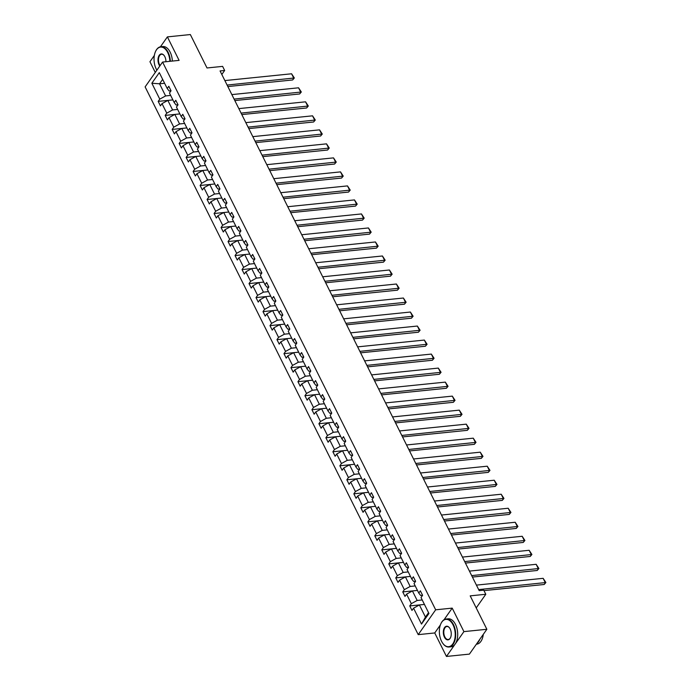 <?xml version="1.0" encoding="UTF-8"?>
<svg xmlns="http://www.w3.org/2000/svg" width="691" height="691" viewBox="0 0 691 691"><rect width="100%" height="100%" fill="white"/><g stroke="black" fill="none" stroke-linecap="round" stroke-linejoin="round"><path stroke-width="1.04" d="M440.392 624.923L434.743 632.956L446.455 656.45L463.911 631.617L452.199 608.123L435.667 609.808L162.575 62.06L179.099 60.385L167.386 36.891L160.416 46.807M154.343 55.453L149.938 61.715L155.276 72.443M167.386 36.891L190.345 34.55L207.006 67.968L222.614 66.379L224.653 70.465L220.058 70.94L479.183 590.65L483.769 590.183L485.808 594.269L470.2 595.867L486.861 629.285L469.414 654.109L446.455 656.45M463.911 631.617L486.861 629.285M434.743 632.956L418.219 634.64L145.119 86.893L162.575 62.06M424.447 604.444L419.402 604.953L425.449 617.08L421.493 624.068L413.564 608.166L411.983 610.412L409.746 605.921L424.438 604.426M419.402 604.953L413.564 608.166M435.667 609.808L418.219 634.64M410.471 576.415L405.427 576.925L410.178 586.452L404.339 589.656L402.758 591.911L417.45 590.408L412.415 590.943L417.165 600.462L411.326 603.675L409.746 605.921M411.326 603.675L406.576 594.148L404.995 596.402L402.758 591.911M404.339 589.656L399.588 580.138L398.007 582.383L395.77 577.892L410.463 576.398M403.484 562.396L398.439 562.915L403.19 572.433L397.351 575.646L395.77 577.892M397.351 575.646L392.6 566.119L391.02 568.373L388.783 563.882L403.475 562.379M396.496 548.386L391.452 548.896L396.202 558.423L390.363 561.628L388.783 563.882M390.363 561.628L385.613 552.109L384.032 554.355L381.795 549.863L396.487 548.369M382.52 520.349L377.476 520.867L382.227 530.386L376.388 533.599L374.807 535.845L389.499 534.35L384.464 534.877L389.214 544.404L383.375 547.618L381.795 549.863M383.375 547.618L378.625 538.09L377.044 540.345L374.807 535.845M376.388 533.599L371.637 524.08L370.056 526.326L367.819 521.835L382.512 520.34M368.545 492.32L363.501 492.838L368.251 502.357L362.412 505.57L360.832 507.816L375.524 506.322L370.488 506.848L375.239 516.376L369.4 519.589L367.819 521.835M369.4 519.589L364.649 510.062L363.069 512.307L360.832 507.816M362.412 505.57L357.662 496.052L356.081 498.297L353.844 493.806L368.536 492.312M354.569 464.292L349.525 464.81L354.276 474.328L348.437 477.541L346.856 479.787L361.548 478.293L356.513 478.82L361.263 488.347L355.424 491.56L353.844 493.806M355.424 491.56L350.674 482.033L349.093 484.279L346.856 479.787M348.437 477.541L343.686 468.014L342.105 470.269L339.868 465.777L354.561 464.274M340.594 436.263L335.55 436.781L340.3 446.3L334.461 449.513L332.881 451.759L347.573 450.264L342.537 450.791L347.288 460.318L341.449 463.523L339.868 465.777M341.449 463.523L336.698 454.004L335.118 456.25L332.881 451.759M334.461 449.513L329.711 439.986L328.13 442.24L325.893 437.749L340.585 436.246M333.606 422.253L328.562 422.762L333.312 432.29L327.474 435.494L325.893 437.749M327.474 435.494L322.723 425.976L321.142 428.221L318.905 423.73L333.598 422.236M326.618 408.234L321.574 408.744L326.325 418.271L320.486 421.484L318.905 423.73M320.486 421.484L315.735 411.957L314.155 414.203L311.917 409.711L326.61 408.217M312.643 380.205L307.599 380.715L312.349 390.242L306.51 393.455L304.93 395.701L319.622 394.207L314.586 394.734L319.337 404.252L313.498 407.465L311.917 409.711M313.498 407.465L308.747 397.947L307.167 400.193L304.93 395.701M306.51 393.455L301.76 383.928L300.179 386.174L297.942 381.682L312.634 380.188M298.667 352.177L293.623 352.686L298.374 362.214L292.535 365.418L290.954 367.672L305.647 366.178L300.611 366.705L305.362 376.224L299.523 379.437L297.942 381.682M299.523 379.437L294.772 369.918L293.191 372.164L290.954 367.672M292.535 365.418L287.784 355.9L286.204 358.145L283.966 353.654L298.659 352.16M284.692 324.148L279.648 324.658L284.398 334.185L278.559 337.389L276.979 339.644L291.671 338.141L286.635 338.676L291.386 348.195L285.547 351.408L283.966 353.654M285.547 351.408L280.796 341.881L279.224 344.135L276.979 339.644M278.559 337.389L273.809 327.871L272.237 330.117L269.991 325.625L284.683 324.131M270.717 296.119L265.672 296.629L270.423 306.148L264.584 309.361L263.003 311.615L277.696 310.112L272.66 310.648L277.411 320.166L271.572 323.379L269.991 325.625M271.572 323.379L266.83 313.852L265.249 316.107L263.003 311.615M264.584 309.361L259.842 299.842L258.261 302.088L256.015 297.596L270.717 296.102M235.786 226.043L230.734 226.553L235.484 236.08L229.645 239.285L228.065 241.539L242.766 240.045L237.721 240.572L242.472 250.09L236.633 253.303L235.052 255.549L249.753 254.055L244.709 254.582L249.46 264.109L243.621 267.322L242.04 269.568L256.741 268.073L251.697 268.6L256.447 278.119L250.608 281.332L249.028 283.578L263.729 282.083L258.684 282.61L263.435 292.138L257.596 295.351L256.015 297.596M257.596 295.351L252.854 285.824L251.274 288.069L249.028 283.578M250.608 281.332L245.866 271.813L244.286 274.059L242.04 269.568M243.621 267.322L238.879 257.795L237.298 260.041L235.052 255.549M236.633 253.303L231.891 243.785L230.31 246.031L228.065 241.539M229.645 239.285L224.903 229.766L223.323 232.012L221.077 227.52L235.778 226.026M200.848 155.967L195.803 156.477L200.545 166.004L194.707 169.217L193.135 171.463L207.827 169.969L202.791 170.496L207.533 180.014L201.694 183.227L200.114 185.482L214.815 183.979L209.779 184.514L214.521 194.033L208.682 197.246L207.101 199.492L221.802 197.997L216.767 198.524L221.509 208.051L215.67 211.256L214.089 213.51L228.79 212.007L223.754 212.543L228.496 222.061L222.657 225.275L221.077 227.52M222.657 225.275L217.915 215.747L216.335 218.002L214.089 213.51M215.67 211.256L210.928 201.737L209.347 203.983L207.101 199.492M208.682 197.246L203.94 187.719L202.359 189.973L200.114 185.482M201.694 183.227L196.952 173.709L195.372 175.955L193.135 171.463M194.707 169.217L189.965 159.69L188.384 161.936L186.147 157.444L200.839 155.95M179.885 113.92L174.84 114.438L179.582 123.957L173.752 127.17L172.171 129.416L186.864 127.921L181.828 128.448L186.57 137.975L180.731 141.189L179.159 143.434L193.851 141.94L188.816 142.467L193.558 151.985L187.719 155.199L186.147 157.444M187.719 155.199L182.977 145.68L181.396 147.926L179.159 143.434M180.731 141.189L175.989 131.661L174.408 133.907L172.171 129.416M173.752 127.17L169.001 117.651L167.421 119.897L165.184 115.406L179.876 113.903M164.605 83.291L159.561 83.801L165.607 95.928L159.776 99.141L158.196 101.387L172.888 99.893L167.853 100.42L172.595 109.947L166.764 113.151L165.184 115.406M166.764 113.151L162.014 103.633L160.433 105.878L158.196 101.387M159.776 99.141L151.847 83.24L159.301 72.633L167.222 88.534L168.803 86.289L171.048 90.78L169.468 93.026L174.21 102.553L175.79 100.307L178.036 104.799L176.455 107.045L181.197 116.563L182.778 114.317L185.024 118.809L183.443 121.063L188.185 130.582L189.766 128.336L192.012 132.827L190.431 135.073L195.173 144.6L196.754 142.346L198.999 146.838L197.419 149.092L202.161 158.61L203.741 156.365L205.987 160.856L204.406 163.102L209.148 172.629L210.729 170.375L212.975 174.866L211.394 177.121L216.136 186.639L217.717 184.393L219.954 188.885L218.382 191.131L223.124 200.658L224.705 198.412L226.942 202.904L225.37 205.149L230.112 214.668L231.692 212.422L233.929 216.914L232.349 219.159L237.099 228.686L238.68 226.441L240.917 230.932L239.336 233.178L244.087 242.696L245.668 240.451L247.905 244.942L246.324 247.197L251.075 256.715L252.656 254.469L254.893 258.961L253.312 261.207L258.063 270.734L259.643 268.479L261.88 272.971L260.3 275.225L265.05 284.744L266.631 282.498L268.868 286.99L267.287 289.235L272.038 298.762L273.619 296.508L275.856 301L274.275 303.254L279.026 312.773L280.606 310.527L282.844 315.018L281.263 317.264L286.014 326.791L287.594 324.545L289.831 329.037L288.251 331.283L293.001 340.801L294.582 338.555L296.819 343.047L295.238 345.293L299.989 354.82L301.57 352.574L303.807 357.066L302.226 359.311L306.977 368.83L308.557 366.584L310.795 371.076L309.214 373.33L313.964 382.849L315.545 380.603L317.782 385.094L316.202 387.34L320.952 396.867L322.533 394.613L324.77 399.104L323.189 401.359L327.94 410.877L329.521 408.631L331.758 413.123L330.177 415.369L334.928 424.896L336.508 422.642L338.745 427.142L337.165 429.387L341.915 438.906L343.496 436.66L345.733 441.152L344.153 443.397L348.903 452.925L350.484 450.679L352.721 455.17L351.14 457.416L355.891 466.935L357.472 464.689L359.709 469.18L358.128 471.426L362.879 480.953L364.459 478.708L366.696 483.199L365.116 485.445L369.866 494.972L371.447 492.718L373.684 497.209L372.103 499.463L376.854 508.982L378.435 506.736L380.672 511.228L379.091 513.473L383.842 523.001L385.423 520.746L387.66 525.238L386.079 527.492L390.83 537.011L392.41 534.765L394.647 539.256L393.067 541.502L397.817 551.029L399.398 548.775L401.635 553.275L400.054 555.521L404.805 565.039L406.386 562.794L408.623 567.285L407.042 569.531L411.793 579.058L413.373 576.812L415.611 581.304L414.03 583.55L418.781 593.068L420.361 590.822L422.598 595.314L421.018 597.56L428.947 613.461L421.493 624.068M418.781 593.068L420.655 595.495L422.59 595.297M422.21 599.952L417.165 600.462M412.415 590.943L406.576 594.148M411.793 579.058L413.667 581.485L415.602 581.286M415.222 585.933L410.178 586.452M405.427 576.925L399.588 580.138M404.805 565.039L406.679 567.466L408.614 567.268M408.234 571.923L403.19 572.433M398.439 562.915L392.6 566.119M397.817 551.029L399.692 553.456L401.626 553.258M401.246 557.905L396.202 558.423M391.452 548.896L385.613 552.109M390.83 537.011L392.704 539.438L394.639 539.239M394.259 543.886L389.214 544.404M384.464 534.877L378.625 538.09M383.842 523.001L385.716 525.419L387.651 525.229M387.271 529.876L382.227 530.386M377.476 520.867L371.637 524.08M376.854 508.982L378.728 511.409L380.663 511.21M380.283 515.857L375.239 516.376M370.488 506.848L364.649 510.062M369.866 494.972L371.741 497.39L373.676 497.2M373.295 501.847L368.251 502.357M363.501 492.838L357.662 496.052M362.879 480.953L364.753 483.38L366.688 483.182M366.308 487.829L361.263 488.347M356.513 478.82L350.674 482.033M355.891 466.935L357.765 469.362L359.7 469.163M359.32 473.819L354.276 474.328M349.525 464.81L343.686 468.014M348.903 452.925L350.778 455.352L352.712 455.153M352.332 459.8L347.288 460.318M342.537 450.791L336.698 454.004M341.915 438.906L343.79 441.333L345.725 441.134M345.345 445.79L340.3 446.3M335.55 436.781L329.711 439.986M334.928 424.896L336.802 427.323L338.737 427.124M338.357 431.771L333.312 432.29M328.562 422.762L322.723 425.976M327.94 410.877L329.814 413.304L331.749 413.106M331.369 417.753L326.325 418.271M321.574 408.744L315.735 411.957M320.952 396.867L322.827 399.286L324.761 399.096M324.381 403.743L319.337 404.252M314.586 394.734L308.747 397.947M313.964 382.849L315.839 385.276L317.774 385.077M317.394 389.724L312.349 390.242M307.599 380.715L301.76 383.928M306.977 368.83L308.851 371.257L310.786 371.067M310.406 375.714L305.362 376.224M300.611 366.705L294.772 369.918M299.989 354.82L301.863 357.247L303.798 357.048M303.418 361.695L298.374 362.214M293.623 352.686L287.784 355.9M293.001 340.801L294.876 343.228L296.81 343.03M296.43 347.685L291.386 348.195M286.635 338.676L280.796 341.881M286.014 326.791L287.888 329.218L289.823 329.02M289.443 333.667L284.398 334.185M279.648 324.658L273.809 327.871M279.026 312.773L280.9 315.2L282.835 315.001M282.455 319.657L277.411 320.166M272.66 310.648L266.83 313.852M272.038 298.762L273.912 301.19L275.847 300.991M275.467 305.638L270.423 306.148M265.672 296.629L259.842 299.842M265.05 284.744L266.925 287.171L268.859 286.972M268.479 291.619L263.435 292.138M258.684 282.61L252.854 285.824M258.063 270.734L259.937 273.152L261.872 272.962M261.492 277.609L256.447 278.119M251.697 268.6L245.866 271.813M251.075 256.715L252.949 259.142L254.884 258.944M254.504 263.591L249.46 264.109M244.709 254.582L238.879 257.795M244.087 242.696L245.961 245.124L247.905 244.925M247.516 249.581L242.472 250.09M237.721 240.572L231.891 243.785M237.099 228.686L238.974 231.114L240.917 230.915M240.528 235.562L235.484 236.08M230.734 226.553L224.903 229.766M230.112 214.668L231.986 217.095L233.929 216.896M233.541 221.552L228.496 222.061M223.754 212.543L217.915 215.747M223.124 200.658L224.998 203.085L226.942 202.886M226.553 207.533L221.509 208.051M216.767 198.524L210.928 201.737M216.136 186.639L218.011 189.066L219.954 188.868M219.565 193.523L214.521 194.033M209.779 184.514L203.94 187.719M209.148 172.629L211.023 175.056L212.966 174.858M212.578 179.505L207.533 180.014M202.791 170.496L196.952 173.709M202.161 158.61L204.035 161.038L205.978 160.839M205.59 165.486L200.545 166.004M195.803 156.477L189.965 159.69M195.173 144.6L197.047 147.019L198.991 146.829M198.602 151.476L193.558 151.985M188.816 142.467L182.977 145.68M188.185 130.582L190.06 133.009L192.003 132.81M191.614 137.457L186.57 137.975M181.828 128.448L175.989 131.661M181.197 116.563L183.072 118.99L185.015 118.792M184.627 123.447L179.582 123.957M174.84 114.438L169.001 117.651M174.21 102.553L176.084 104.98L178.028 104.782M177.639 109.428L172.595 109.947M167.853 100.42L162.014 103.633M167.222 88.534L169.105 90.962L171.04 90.763M221.828 74.481L224.653 70.465M476.211 607.925L485.808 594.269M425.449 617.08L428.55 612.675M170.651 95.418L165.607 95.928M162.661 79.387L159.561 83.801L151.847 83.24M452.199 608.123L444.011 619.767M224.869 80.579L291.585 73.782L293.822 78.273L292.647 79.957L294.331 77.988L227.106 85.071M227.849 86.556L292.647 79.957M291.585 73.782L294.331 77.988M169.874 61.318A13.725 7.851 -95.8 0 0 167.723 52.576A13.725 7.851 -95.8 0 0 155.518 51.531A13.725 7.851 -95.8 0 0 156.209 68.953A13.725 7.851 -95.8 0 0 156.883 70.162M155.579 51.41A14.062 8.05 84.2 0 1 155.639 51.281A14.062 8.05 84.2 0 1 160.813 46.746A14.062 8.05 84.2 0 1 168.138 52.352A14.062 8.05 84.2 0 1 170.349 61.274M159.794 66.016A6.867 3.93 84.2 0 1 159.085 64.859A6.867 3.93 84.2 0 1 158.939 55.755A6.867 3.93 84.2 0 1 164.19 55.6A6.867 3.93 84.2 0 1 164.838 56.671A6.867 3.93 84.2 0 1 165.935 61.724M164.277 55.712A6.53 3.731 -95.8 0 0 161.582 54.243A6.53 3.731 -95.8 0 0 158.654 57.992A6.53 3.731 -95.8 0 0 159.5 64.634A6.53 3.731 -95.8 0 0 160.087 65.602M160.813 46.746L162.834 46.539A14.062 8.05 84.2 0 1 170.159 52.145A14.062 8.05 84.2 0 1 172.361 61.067M453.046 624.854A13.725 7.851 -95.8 0 0 440.841 623.809A13.725 7.851 -95.8 0 0 441.532 641.222A13.725 7.851 -95.8 0 0 442.836 643.381A13.725 7.851 -95.8 0 0 453.339 643.053A13.725 7.851 -95.8 0 0 453.046 624.854M440.901 623.679A14.062 8.05 84.2 0 1 440.962 623.55A14.062 8.05 84.2 0 1 446.136 619.015A14.062 8.05 84.2 0 1 453.46 624.621A14.062 8.05 84.2 0 1 455.291 638.925A14.062 8.05 84.2 0 1 448.986 647.001A14.062 8.05 84.2 0 1 443 643.606A14.062 8.05 84.2 0 1 442.922 643.494M450.169 628.948A6.867 3.93 84.2 0 1 450.515 637.655A6.867 3.93 84.2 0 1 444.408 637.137A6.867 3.93 84.2 0 1 444.261 628.033A6.867 3.93 84.2 0 1 449.513 627.869A6.867 3.93 84.2 0 1 450.169 628.948M449.599 627.981A6.53 3.731 -95.8 0 0 446.904 626.521A6.53 3.731 -95.8 0 0 443.976 630.27A6.53 3.731 -95.8 0 0 444.831 636.903A6.53 3.731 -95.8 0 0 448.226 639.503A6.53 3.731 -95.8 0 0 450.567 637.525M446.136 619.015L448.157 618.808A14.062 8.05 84.2 0 1 455.481 624.414A14.062 8.05 84.2 0 1 457.312 638.717A14.062 8.05 84.2 0 1 451.007 646.802L448.986 647.001M479.891 639.201A14.062 8.05 84.2 0 1 476.945 643.39M483.285 634.373A14.062 8.05 84.2 0 1 476.721 644.176L476.367 644.219M231.856 94.598L298.572 87.8L300.81 92.292L299.635 93.967L301.319 91.998L234.094 99.089M234.836 100.566L299.635 93.967M298.572 87.8L301.319 91.998M238.844 108.608L305.56 101.819L307.797 106.31L306.623 107.986L308.307 106.017L241.081 113.099M241.824 114.585L306.623 107.986M305.56 101.819L308.307 106.017M245.832 122.627L312.548 115.829L314.785 120.32L313.61 121.996L315.295 120.027L248.069 127.118M248.812 128.595L313.61 121.996M312.548 115.829L315.295 120.027M252.82 136.637L319.536 129.848L321.773 134.339L320.598 136.015L322.282 134.045L255.057 141.128M255.8 142.614L320.598 136.015M319.536 129.848L322.282 134.045M259.807 150.655L326.523 143.858L328.761 148.349L327.586 150.033L329.27 148.055L262.044 155.147M262.787 156.632L327.586 150.033M326.523 143.858L329.27 148.055M266.795 164.665L333.511 157.876L335.748 162.368L334.574 164.043L336.258 162.074L269.032 169.157M269.775 170.642L334.574 164.043M333.511 157.876L336.258 162.074M273.783 178.684L340.499 171.886L342.736 176.378L341.561 178.062L343.237 176.093L276.02 183.175M276.763 184.661L341.561 178.062M340.499 171.886L343.237 176.093M280.771 192.703L347.487 185.905L349.724 190.396L348.549 192.072L350.225 190.103L283.008 197.194M283.751 198.671L348.549 192.072M347.487 185.905L350.225 190.103M287.758 206.713L354.474 199.915L356.711 204.415L355.537 206.091L357.212 204.121L289.995 211.204M290.738 212.69L355.537 206.091M354.474 199.915L357.212 204.121M294.746 220.731L361.462 213.934L363.699 218.425L362.525 220.101L364.2 218.131L296.983 225.223M297.726 226.7L362.525 220.101M361.462 213.934L364.2 218.131M301.734 234.741L368.45 227.952L370.687 232.444L369.512 234.119L371.188 232.15L303.971 239.233M304.714 240.718L369.512 234.119M368.45 227.952L371.188 232.15M308.722 248.76L375.438 241.962L377.675 246.454L376.5 248.129L378.176 246.16L310.959 253.251M311.701 254.729L376.5 248.129M375.438 241.962L378.176 246.16M315.709 262.77L382.425 255.981L384.662 260.472L383.479 262.148L385.163 260.179L317.946 267.262M318.689 268.747L383.479 262.148M382.425 255.981L385.163 260.179M322.697 276.789L389.413 269.991L391.65 274.482L390.467 276.167L392.151 274.189L324.934 281.28M325.677 282.766L390.467 276.167M389.413 269.991L392.151 274.189M329.685 290.799L396.401 284.01L398.638 288.501L397.455 290.177L399.139 288.207L331.922 295.29M332.665 296.776L397.455 290.177M396.401 284.01L399.139 288.207M336.672 304.817L403.389 298.02L405.626 302.511L404.442 304.195L406.127 302.226L338.91 309.309M339.652 310.795L404.442 304.195M403.389 298.02L406.127 302.226M343.66 318.836L410.376 312.038L412.613 316.53L411.43 318.205L413.114 316.236L345.897 323.328M346.632 324.805L411.43 318.205M410.376 312.038L413.114 316.236M350.648 332.846L417.364 326.048L419.601 330.548L418.418 332.224L420.102 330.255L352.885 337.338M353.619 338.823L418.418 332.224M417.364 326.048L420.102 330.255M357.636 346.865L424.352 340.067L426.589 344.559L425.406 346.234L427.09 344.265L359.873 351.356M360.607 352.833L425.406 346.234M424.352 340.067L427.09 344.265M364.623 360.875L431.339 354.086L433.577 358.577L432.393 360.253L434.078 358.284L366.861 365.366M367.595 366.852L432.393 360.253M431.339 354.086L434.078 358.284M371.611 374.893L438.327 368.096L440.564 372.587L439.381 374.263L441.065 372.294L373.848 379.385M374.582 380.862L439.381 374.263M438.327 368.096L441.065 372.294M378.599 388.903L445.315 382.114L447.552 386.606L446.369 388.282L448.053 386.312L380.836 393.395M381.57 394.881L446.369 388.282M445.315 382.114L448.053 386.312M385.578 402.922L452.303 396.124L454.54 400.616L453.356 402.3L455.041 400.331L387.824 407.414M388.558 408.899L453.356 402.3M452.303 396.124L455.041 400.331M392.566 416.932L459.282 410.143L461.528 414.635L460.344 416.31L462.029 414.341L394.811 421.424M395.546 422.909L460.344 416.31M459.282 410.143L462.029 414.341M399.553 430.951L466.27 424.153L468.515 428.645L467.332 430.329L469.016 428.36L401.799 435.442M402.533 436.928L467.332 430.329M466.27 424.153L469.016 428.36M406.541 444.969L473.257 438.172L475.503 442.663L474.32 444.339L476.004 442.37L408.787 449.461M409.521 450.938L474.32 444.339M473.257 438.172L476.004 442.37M413.529 458.979L480.245 452.182L482.491 456.682L481.307 458.358L482.992 456.388L415.775 463.471M416.509 464.957L481.307 458.358M480.245 452.182L482.992 456.388M420.517 472.998L487.233 466.2L489.478 470.692L488.295 472.368L489.979 470.398L422.762 477.49M423.497 478.967L488.295 472.368M487.233 466.2L489.979 470.398M427.504 487.008L494.22 480.219L496.466 484.711L495.283 486.386L496.967 484.417L429.75 491.5M430.484 492.985L495.283 486.386M494.22 480.219L496.967 484.417M434.492 501.027L501.208 494.229L503.454 498.721L502.271 500.396L503.955 498.427L436.738 505.518M437.472 506.995L502.271 500.396M501.208 494.229L503.955 498.427M441.48 515.037L508.196 508.248L510.442 512.739L509.258 514.415L510.943 512.446L443.726 519.528M444.46 521.014L509.258 514.415M508.196 508.248L510.943 512.446M448.468 529.056L515.184 522.258L517.429 526.749L516.246 528.434L517.93 526.464L450.713 533.547M451.448 535.033L516.246 528.434M515.184 522.258L517.93 526.464M455.455 543.066L522.171 536.276L524.417 540.768L523.234 542.444L524.918 540.474L457.701 547.566M458.435 549.043L523.234 542.444M522.171 536.276L524.918 540.474M462.443 557.084L529.159 550.286L531.405 554.778L530.222 556.462L531.906 554.493L464.689 561.576M465.423 563.061L530.222 556.462M529.159 550.286L531.906 554.493M469.431 571.103L536.147 564.305L538.393 568.797L537.209 570.472L538.894 568.503L471.677 575.594M472.411 577.071L537.209 570.472M536.147 564.305L538.894 568.503M476.419 585.113L543.135 578.324L545.38 582.815L544.197 584.491L545.881 582.522L478.656 589.604M483.994 590.624L544.197 584.491M543.135 578.324L545.881 582.522"/></g></svg>
